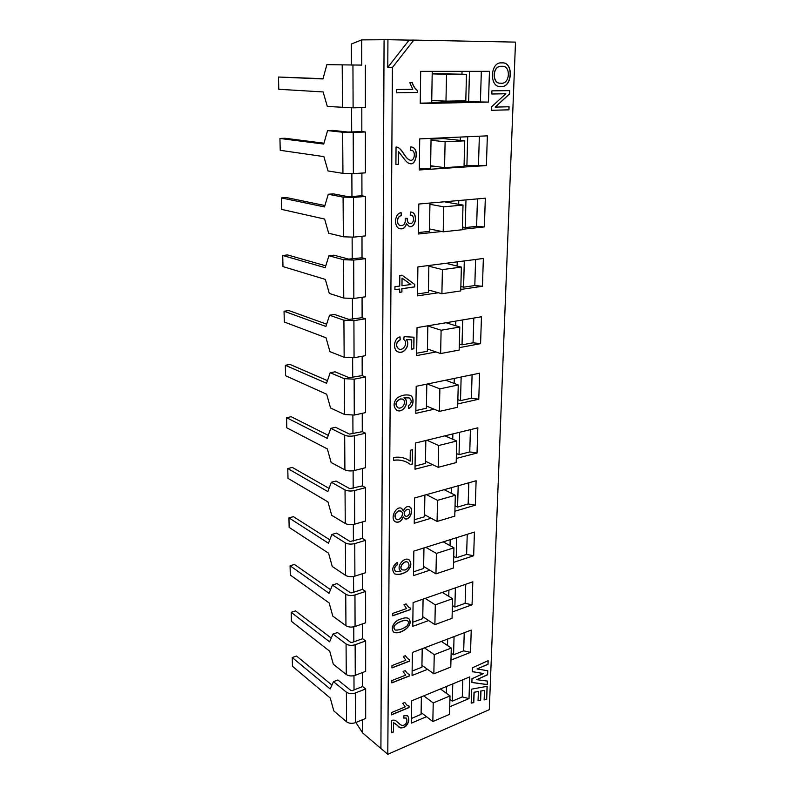 <?xml version="1.0" encoding="UTF-8"?>
<svg xmlns="http://www.w3.org/2000/svg" width="794" height="794" viewBox="0 0 794 794"><rect width="100%" height="100%" fill="white"/><g stroke="black" fill="none" stroke-linecap="round" stroke-linejoin="round"><path stroke-width="1.19" d="M387.929 39.7L409.108 40.117L387.78 67.381L387.929 39.7L384.078 39.73L380.912 748.454L384.078 39.73L361.707 39.889L351.315 44.027L351.405 65.068M351.583 107.855L351.682 132.002M351.861 173.707L351.96 196.584M352.129 237.257L352.218 258.943M352.387 298.633L352.476 319.198M352.635 357.945L352.715 377.438M352.873 415.292L352.953 433.782M353.112 470.763L353.181 488.31M353.33 524.457L353.399 541.101M353.548 576.464L353.618 592.255M353.767 626.853L353.826 641.83M353.965 675.694L354.025 689.917M365.667 688.944L365.677 718.451L355.444 722.659L355.325 693.003L365.667 688.944L362.64 686.552L352.328 690.582L350.839 690.443L337.916 679.992L333.49 681.669L346.382 692.179C348.884 693.817 351.861 694.095 355.325 693.003M362.689 719.682L362.709 733.001L387.79 754.3L489.303 709.657L515.505 42.122L413.833 40.087L392.405 67.51L387.79 754.3M361.707 39.889L361.746 65.108L326.87 64.651L361.746 65.108M365.359 65.197L365.379 107.547L353.112 107.835L352.943 65.148M361.806 107.627L361.836 131.606L347.921 132.042L332.785 130.395L327.575 130.593L342.661 132.241L353.201 132.459L365.399 131.983L361.836 131.606M365.399 131.983L365.419 172.854L353.36 173.638L353.201 132.459M361.895 173.082L361.935 195.79L348.258 196.694L333.381 193.865L328.259 194.252L343.087 197.101L353.449 197.398L365.429 196.446L361.935 195.79M365.429 196.446L365.448 235.897L353.598 237.138L353.449 197.398M361.995 236.265L362.024 257.782L348.586 259.112L333.956 255.182L328.924 255.757L343.504 259.707L353.687 260.085L365.458 258.685L362.024 257.782M365.458 258.685L365.478 296.807L353.836 298.475L353.687 260.085M362.074 297.293L362.104 317.689L348.903 319.416L334.502 314.464L329.56 315.218L343.911 320.2L353.916 320.647L365.488 318.821L362.104 317.689M365.488 318.821L365.508 355.672L354.055 357.747L353.916 320.647M362.163 356.278L362.193 375.612L349.201 377.716L335.038 371.81L330.175 372.723L344.298 378.659L354.134 379.175L365.518 376.971L362.193 375.612M365.518 376.971L365.528 412.612L354.273 415.054L354.134 379.175M362.243 413.327L362.272 431.648L349.499 434.11L335.554 427.301L330.78 428.363L344.675 435.211C347.375 436.283 350.601 436.472 354.352 435.787L365.538 433.206L362.272 431.648M365.538 433.206L365.558 467.706L354.481 470.495L354.352 435.787M362.322 468.52L362.352 485.898L349.787 488.677L336.061 481.045L331.356 482.246L345.043 489.928C347.693 491.129 350.869 491.337 354.561 490.553L365.568 487.645L362.352 485.898M365.568 487.645L365.587 521.043L354.69 524.159L354.561 490.553M362.401 521.956L362.431 538.431L350.065 541.518L336.547 533.111L331.912 534.441L345.39 542.898C348.01 544.227 351.127 544.456 354.759 543.582L365.597 540.357L362.431 538.431M365.597 540.357L365.607 572.722L354.888 576.136L354.759 543.582M362.481 573.715L362.501 589.337L351.861 592.83L350.333 592.711L337.013 583.57L332.458 585.029L345.737 594.22C348.308 595.659 351.385 595.897 354.958 594.954L365.617 591.431L362.501 589.337M365.617 591.431L365.637 622.794L355.077 626.496L354.958 594.954M362.55 623.876L362.57 638.694L352.099 642.455L350.591 642.326L337.47 632.51L332.984 634.078L346.065 643.954C348.596 645.492 351.623 645.76 355.146 644.738L365.647 640.937L362.57 638.694M365.647 640.937L365.657 671.347L355.265 675.307L355.146 644.738M362.62 672.508L362.64 686.552M355.881 722.48L362.709 733.001M353.112 107.835L327.317 106.456L323.118 91.945L278.783 89.275L278.496 77.028L323.029 78.695M326.87 64.651L322.959 78.953L278.496 77.028M466.485 74.289L446.536 74.338L445.97 101.175L465.79 100.769L466.485 74.289L432.194 73.624M446.536 74.338L432.194 73.872M445.97 101.175L431.738 100.292M354.273 415.054L344.536 414.498L330.552 407.987L326.691 394.261L285.572 375.721L285.324 365.28L290.018 364.446L327.465 380.654M330.175 372.723L326.562 383.284L285.324 365.28M354.888 576.136C351.295 577.049 348.199 576.811 345.608 575.412L332.259 566.489L328.567 553.2L289.165 527.405L288.937 517.867L293.413 516.656L329.798 539.811M331.912 534.441L328.448 543.225L288.937 517.867M355.077 626.496C351.534 627.488 348.497 627.23 345.946 625.722L332.795 616.104L329.153 602.954L290.296 575.045L290.078 565.775L294.485 564.455L330.532 589.684M332.458 585.029L329.044 593.287L290.078 565.775M436.392 553.428L435.956 573.854L453.404 568.028L453.94 547.8L436.392 553.428L425.802 547.344M453.94 547.8L443.27 541.855M435.956 573.854L423.649 566.489M355.444 722.659C352.01 723.791 349.052 723.513 346.581 721.806L333.808 710.918L330.274 698.055L292.46 666.295L292.252 657.541L296.529 656.023L331.932 685.093M333.49 681.669L330.175 688.944L292.252 657.541M433.226 702.938L432.829 721.548L449.523 714.352L450.009 695.901L433.226 702.938L423.738 695.852M450.009 695.901L440.442 688.964M432.829 721.548L421.108 712.546M435.301 604.83L434.884 624.63L452.064 618.308L452.59 598.706L435.301 604.83L425.137 598.388M452.59 598.706L442.337 592.403M434.884 624.63L422.775 616.68M441.117 330.244L440.62 353.558L459.18 350.055L459.786 327.019L441.117 330.244L427.817 325.987M459.786 327.019L446.02 322.741M440.62 353.558L427.42 348.973M354.69 524.159C351.037 524.993 347.891 524.774 345.261 523.494L331.713 515.316L327.962 501.887L288.004 478.355L287.765 468.529L292.311 467.428L329.044 488.389M331.356 482.246L327.843 491.595L287.765 468.529M354.481 470.495C350.769 471.239 347.583 471.041 344.904 469.879L331.138 462.505L327.336 448.928L286.803 427.817L286.565 417.684L291.18 416.721L328.259 435.36M330.78 428.363L327.207 438.308L286.565 417.684M438.675 445.523L438.219 467.319L456.193 462.574L456.768 441.007L438.675 445.523L426.964 440.233M456.768 441.007L444.958 435.846M438.219 467.319L425.475 461.254M442.407 269.603L441.891 293.73L460.748 290.922L461.374 267.082L442.407 269.603L428.859 266.188M461.374 267.082L445.861 263.3M441.891 293.73L428.442 289.969M401.337 618.913C404.315 617.672 406.776 617.534 408.721 618.496C414.944 625.791 399.074 635.597 393.665 632.044C389.864 627.826 394.767 620.114 401.337 618.913M489.461 71.321L420.681 71.361L420.224 103.567L488.459 102.089L489.461 71.321M410.716 146.94L411.103 146.979C420.026 147.466 416.026 166.601 409.873 163.495C408.305 163.495 406.349 161.897 404.037 158.721L398.439 151.456L398.33 164.328L395.908 164.477L396.047 147.059L396.712 147.069C402.449 147.912 404.841 159.028 410.389 160.219C414.885 161.281 416.026 150.344 411.213 150.304L410.389 150.274L410.716 146.94M410.647 212.008L410.974 212.058C418.071 212.474 416.264 227.928 409.386 226.657L406.488 223.719C405.397 227.62 403.273 229.297 400.097 228.761C393.774 228.057 394.112 213.368 401.119 212.653L401.407 215.67C396.593 216.256 396.365 224.811 400.394 225.575C404.067 225.873 405.674 223.442 405.208 218.281L407.332 218.4C407.183 221.189 407.947 222.906 409.644 223.561C414.26 224.563 414.974 215.124 410.726 215.144L410.19 215.075L410.647 212.008M399.7 289.036L394.926 289.711L394.946 286.723L399.729 286.058L399.819 275.449L402.082 275.151L414.726 284.48L414.696 286.922L401.943 288.718L401.913 292.013L399.67 292.341L399.7 289.036L394.926 289.651M411.739 339.872L406.558 339.544C410.478 345.519 403.957 354.432 398.141 351.911C392.583 350.233 393.665 338.175 400.037 336.864L400.196 339.832C395.839 342.839 395.392 345.896 398.846 348.993C403.749 351.295 408.285 342.343 403.759 339.435L404.116 336.666L414.021 337.202L413.863 348.784L411.62 349.191L411.739 339.872L406.558 339.544M408.305 405.803C411.897 402.975 412.175 400.355 409.158 397.923L404.106 397.804C410.359 401.605 403.203 413.724 396.94 410.349C393.159 406.925 393.169 402.856 396.96 398.131C401.218 395.243 405.536 394.3 409.893 395.313C414.329 396.057 414.329 407.014 408.453 408.473L408.305 405.803M393.606 457.533C398.31 456.689 402.806 457.275 407.104 459.289L410.151 461.145L410.29 450.258L412.503 449.702L412.314 464.053L410.518 464.51L407.262 462.436C403.005 460.282 398.449 459.597 393.586 460.381L393.606 457.533M403.382 510.959C404.831 507.366 406.885 505.996 409.535 506.85C414.508 508.765 409.903 521.33 404.692 518.681L403.322 516.795C401.536 521.33 398.886 523.008 395.372 521.817C389.536 518.522 396.236 505.093 401.714 508.428L403.382 510.959L401.655 508.398M397.427 564.733C394.271 567.055 393.745 569.377 395.829 571.71L400.96 571.263C395.174 567.531 404.166 556.098 409.128 559.83C411.997 563.482 411.232 567.392 406.836 571.541C402.439 574.261 398.389 575.054 394.678 573.913C391.452 569.983 392.315 566.152 397.278 562.41L397.288 564.643C394.142 566.966 393.606 569.298 395.69 571.62M410.379 608.065L410.359 609.603L392.663 615.826L392.683 613.425L406.508 608.581L403.967 604.641L406.052 603.916L408.989 607.46L410.379 608.065M501.619 62.905L501.887 62.905C514.135 61.346 512.458 88.571 500.607 86.526C489.064 87.747 490.116 61.515 501.619 62.905M505.818 93.771L491.814 94L491.923 90.863L509.698 90.615L509.569 93.93L495.198 107.111L509.083 106.763L508.964 109.83L491.268 110.316L491.377 106.992L505.818 93.771L491.814 93.99M417.336 90.407L417.307 92.511L396.474 92.809L396.504 89.494L412.791 89.295L409.813 82.675L412.265 82.655C413.426 86.08 415.123 88.66 417.336 90.407L417.307 92.511M409.059 706.114L409.039 707.573L391.591 714.828L391.601 712.536L405.238 706.888L402.727 703.315L404.791 702.462L406.856 705.082L409.059 706.114M403.977 715.612L407.59 715.821C409.674 718.987 409.099 722.461 405.853 726.242C402.757 728.495 399.987 728.257 397.556 725.518L393.576 722.748L393.496 731.929L391.442 732.802L391.541 720.396C393.745 719.821 395.472 720.188 396.742 721.508L399.045 723.453C403.362 728.426 408.692 722.689 406.32 718.054L403.709 718.074L403.977 715.612M409.684 659.606L409.664 661.114L391.958 667.933L391.978 665.571L405.813 660.261L403.263 656.479L405.367 655.685L407.868 658.782L409.684 659.606M409.486 674.463L409.466 675.952L391.839 682.909L391.859 680.577L405.635 675.158L403.094 671.436L405.178 670.622L407.6 673.61L409.486 674.463M487.357 135.853L419.718 138.89L419.282 169.956L486.394 165.579L487.357 135.853M462.376 229.287L484.39 226.925L485.323 198.202L418.795 204.028L418.369 234.002L441.772 231.501M460.788 289.453L482.454 286.257L483.357 258.477L417.892 266.903L417.485 295.854L438.427 292.758M459.24 347.643L480.578 343.653L481.462 316.776L417.029 327.624L416.632 355.603L436.055 351.97M457.751 403.938L478.772 399.223L479.616 373.19L416.195 386.311L415.808 413.356L434.179 409.228M456.302 458.446L477.015 453.037L477.839 427.827L415.381 443.052L415.004 469.214L432.571 464.639M454.902 511.237L475.318 505.183L476.112 480.757L414.597 497.957L414.24 523.276L431.152 518.264M453.553 562.39L473.661 555.75L474.435 532.049L413.843 551.105L413.485 575.62L429.862 570.211M452.233 611.995L472.063 604.79L472.817 581.804L413.108 602.577L412.761 626.327L428.671 620.551M450.962 660.102L470.514 652.38L471.239 630.069L412.394 652.45L412.066 675.476L427.559 669.352M449.722 706.799L469.006 698.581L469.711 676.915L411.699 700.804L411.381 723.136L426.507 716.684M487.377 681.063L487.248 684.626L471.884 682.503L472.003 678.721L483.546 673.54L472.241 671.684L472.37 667.823L488.161 660.668L488.022 664.31L477.035 668.965L487.774 670.761L487.625 674.751L476.777 679.674L487.377 681.063M473.79 702.63L471.189 703.127L471.656 689.152L487.179 686.284L486.682 699.405L484.132 699.891L484.489 690.413L480.975 691.028L480.638 700.248L478.057 700.745L478.385 691.495L474.147 692.259L473.79 702.63L471.199 703.008M387.78 67.381L392.405 67.51M409.108 40.117L413.833 40.087M447.508 645.522L447.677 639.031M448.759 596.344L448.918 590.121M450.039 545.627L450.188 539.672M451.359 493.282L451.508 487.635M452.729 439.241L452.868 433.911M454.138 383.413L454.267 378.44M455.607 325.719L455.716 321.104M457.116 266.05L457.215 261.841M458.674 204.296L458.773 200.525M429.504 229.158L430.229 229.079M460.292 140.369L460.371 137.064M430.586 166.819L435.985 166.482M431.698 102.287L461.274 101.672L461.294 100.868M461.969 74.14L462.039 71.341M421.386 696.814L421.078 714.372L411.451 718.451M422.219 648.708L421.902 667.228L412.126 671.059M423.083 599.103L422.745 618.625L412.82 622.198M423.966 547.92L423.609 568.494L413.545 571.799M424.889 495.079L424.512 516.775L414.289 519.782M425.832 440.511L425.435 463.388L415.054 466.078M426.815 384.117L426.388 408.245L415.848 410.587M427.827 325.808L427.38 351.256L416.661 353.241M428.869 265.484L428.403 292.331L417.505 293.929M429.951 203.046L429.465 231.372L418.388 232.553M431.073 138.374L430.556 168.268L419.292 169.003M432.234 71.351L431.688 102.912L420.234 103.16M446.307 693.212L446.476 686.482M461.274 101.672L488.459 102.089M469.482 71.331L468.639 102.118M481.333 71.331L480.41 101.87M398.33 164.328L398.439 151.456M398.181 164.308L395.908 164.447M396.563 147.059L396.712 147.079C402.33 148.091 404.742 159.018 410.23 160.199M411.213 150.294L410.399 150.245M411.024 146.969C419.798 147.515 415.907 166.422 409.823 163.485M400.136 228.761C403.223 229.188 405.297 227.501 406.339 223.69L406.488 223.719M400.97 212.683L401.407 215.67M401.258 215.64C396.444 216.226 396.216 224.781 400.245 225.536L400.295 225.546M407.183 218.39C407.034 221.159 407.808 222.866 409.496 223.531L409.545 223.541M410.895 212.048C417.773 212.514 416.225 227.471 409.476 226.667M402.002 275.161L414.726 284.48M414.577 284.441L414.696 286.922M414.547 286.872L401.943 288.718M401.804 288.679L401.913 292.013M401.764 291.974L399.67 292.281M410.865 284.5L402.052 278.099L401.972 285.741L410.865 284.5M401.972 285.741L402.052 278.099M406.409 339.495C410.17 345.271 404.245 353.975 398.409 352M399.898 336.914L400.196 339.832M400.047 339.782C395.7 342.79 395.243 345.847 398.707 348.943L398.846 349.003M413.873 337.192L413.863 348.784M413.714 348.735L411.62 349.112M408.96 397.844L404.106 397.804M403.967 397.744C410.071 401.417 403.372 413.337 397.099 410.399M409.903 395.323C414.131 396.206 414.131 406.617 408.632 408.285M402.518 399.074L400.375 398.925C395.65 401.307 394.747 404.215 397.655 407.65M400.523 398.985C395.74 401.436 394.866 404.364 397.893 407.749C402.389 409.922 407.262 401.486 402.667 399.134L400.523 398.985M407.064 459.269L410.151 461.145M412.364 449.741L412.314 464.053M412.175 463.984L410.419 464.43M407.124 462.366C402.895 460.232 398.38 459.537 393.586 460.292M395.372 521.817C398.856 522.869 401.456 521.172 403.183 516.725L403.322 516.795M408.573 509.42L407.024 509.291C403.967 511.157 403.342 513.381 405.139 515.961L405.268 516.031C408.205 517.916 411.729 511.038 408.712 509.5L407.153 509.371C404.106 511.227 403.481 513.45 405.277 516.04M400.861 511.038L398.638 510.85C394.767 513.242 393.953 516.021 396.186 519.187L396.325 519.266C399.997 521.648 404.821 513.291 401 511.118L398.777 510.929C394.906 513.321 394.082 516.1 396.325 519.266M409.615 506.89C414.14 509.103 409.903 520.785 404.781 518.72M408.989 559.75C411.858 563.343 411.113 567.234 406.766 571.402C402.469 574.092 398.439 574.935 394.687 573.913L394.549 573.814M397.149 562.47L397.288 564.643M407.898 562.321L407.759 562.231C404.275 559.78 398.429 567.253 401.913 569.784L402.141 569.933M405.029 570.032C409.089 567.918 410.041 565.348 407.888 562.321C404.414 559.859 398.568 567.333 402.052 569.864L405.029 570.032M410.24 608.035L410.359 609.603M410.22 609.514L392.663 615.687M405.972 603.936L408.85 607.38M407.54 620.67C406.558 619.985 404.474 620.223 401.317 621.384C394.449 624.144 392.425 627.022 395.233 630.029C398.628 630.367 402.419 629.146 406.617 626.337C408.642 623.965 408.95 622.069 407.54 620.67L407.411 620.58C406.419 619.896 404.344 620.134 401.178 621.295C394.459 623.965 392.375 626.813 394.926 629.831M408.652 618.457C414.667 625.811 399.094 635.339 393.626 632.024M501.292 66.299C491.774 65.793 492.091 84.343 500.538 83.162M501.451 66.299C491.933 65.793 492.25 84.353 500.696 83.162C510.105 85.037 511.237 65.048 501.897 66.309L501.451 66.299M501.729 62.905C513.966 61.337 512.299 88.571 500.448 86.526M509.53 90.615L509.569 93.93M509.411 93.92L495.198 107.111M508.914 106.763L508.964 109.83M508.795 109.82L491.268 110.297M417.148 92.501L396.474 92.799M412.116 82.655C413.277 86.07 414.964 88.65 417.178 90.397M408.93 706.094L409.039 707.573M408.91 707.474L391.591 714.669M404.722 702.491L406.846 705.072M395.283 723.622L393.576 722.748M393.447 722.639L393.496 731.929M393.367 731.83L391.442 732.644M397.01 721.706L398.916 723.354M406.3 718.034L403.749 717.905M407.54 715.781C412.324 722.153 401.307 732.554 397.685 725.617M409.555 659.576L409.664 661.114M409.535 661.015L391.958 667.784M405.287 655.705L407.838 658.752M409.347 674.434L409.466 675.952M409.337 675.853L391.839 682.761M405.109 670.652L407.54 673.57M464.063 165.549L486.394 165.579M467.696 136.737L466.902 165.926M479.358 136.211L478.474 165.182M462.436 227.024L465.215 227.58L476.618 226.369L484.39 226.925M465.979 199.899L465.215 227.58M477.452 198.887L476.618 226.369M460.867 286.455L463.597 287.18L474.812 285.542L482.454 286.257M464.311 260.928L463.597 287.18M475.606 259.469L474.812 285.542M459.339 343.961L462.019 344.844L473.065 342.79L480.578 343.653M462.694 319.932L462.019 344.844M473.82 318.057L473.065 342.79M457.86 399.62L460.5 400.652L471.378 398.221L478.772 399.223M461.145 377.011L460.5 400.652M472.093 374.748L471.378 398.221M456.431 453.523L459.021 454.694L469.75 451.915L477.015 453.037M459.637 432.264L459.021 454.694M470.425 429.633L469.75 451.915M455.051 505.758L457.592 507.058L468.162 503.952L475.318 505.183M458.178 485.769L457.592 507.058M468.807 482.792L468.162 503.952M453.711 556.396L456.213 557.815L466.624 554.401L473.661 555.75M456.758 537.607L456.213 557.815M467.239 534.312L466.624 554.401M452.401 605.504L454.863 607.033L465.135 603.331L472.063 604.79M455.389 587.868L454.863 607.033M465.721 584.275L465.135 603.331M451.141 653.164L453.563 654.802L463.686 650.822L470.514 652.38M454.059 636.599L453.563 654.802M464.242 632.729L463.686 650.822M449.92 699.425L452.292 701.162L462.287 696.934L469.006 698.581M452.769 683.892L452.292 701.162M462.813 679.763L462.287 696.934M487.248 681.044L487.248 684.626M487.109 684.527L471.884 682.433M472.241 671.615L483.546 673.54M488.022 660.727L488.022 664.31M487.883 664.221L477.035 668.965M487.635 670.741L487.625 674.751M487.486 674.662L476.777 679.674M487.04 686.304L486.682 699.405M486.543 699.316L484.132 699.772M480.975 691.028L484.489 690.413M480.846 690.929L480.638 700.248M480.509 700.159L478.057 700.626M474.147 692.259L478.385 691.495M474.018 692.16L473.661 702.531M437.514 500.349L437.067 521.45L454.773 516.15L455.329 495.258L437.514 500.349L426.428 494.652M455.329 495.258L444.154 489.69M437.067 521.45L424.542 514.711M464.728 140.836L445.106 141.769L444.561 167.653L464.043 166.393L464.728 140.836L443.29 138.593L431.063 139.148M445.106 141.769L431.043 140.25M444.561 167.653L430.596 165.748M353.36 173.638L342.939 173.36L328.011 170.948L323.883 156.607L280.232 150.314L279.945 138.464L284.967 138.255L323.972 143.198M327.575 130.593L323.734 144.051L279.945 138.464M443.737 206.817L443.201 231.798L462.366 229.734L463.021 205.06L443.737 206.817L429.931 204.316M463.021 205.06L444.342 201.785M443.201 231.798L429.504 228.93M353.598 237.138L343.355 236.791L328.676 233.247L324.617 219.055L281.632 209.388L281.354 197.914L286.287 197.537L324.895 205.537M328.259 194.252L324.478 206.926L281.354 197.914M439.876 388.852L439.4 411.391L457.662 407.243L458.247 384.961L439.876 388.852L427.351 383.998M458.247 384.961L445.623 380.227M439.4 411.391L426.428 406.032M354.055 357.747L344.159 357.26L329.957 351.663L326.016 337.778L284.302 322.007L284.044 311.238L288.808 310.543L326.632 324.17M329.56 315.218L325.887 326.443L284.044 311.238M353.836 298.475L343.762 298.058L329.331 293.443L325.332 279.409L282.982 266.595L282.724 255.479L287.567 254.934L325.778 265.821M328.924 255.757L325.193 267.687L282.724 255.479M434.249 654.643L433.842 673.828L450.774 667.059L451.28 648.043L434.249 654.643L424.443 647.864M451.28 648.043L441.395 641.423M433.842 673.828L421.932 665.342M355.265 675.307C351.782 676.379 348.784 676.111 346.263 674.503L333.311 664.221L329.728 651.219L291.388 621.325L291.18 612.313L295.517 610.894L331.237 638.098M332.984 634.078L329.609 641.83L291.18 612.313M342.502 107.647L342.214 65.029M344.536 414.498L344.298 378.659M345.608 575.412L345.39 542.898M345.946 625.722L345.737 594.22M346.581 721.806L346.382 692.179M345.261 523.494L345.043 489.928M344.904 469.879L344.675 435.211M342.939 173.36L342.661 132.241M343.355 236.791L343.087 197.101M344.159 357.26L343.911 320.2M343.762 298.058L343.504 259.707M346.263 674.503L346.065 643.954"/></g></svg>
